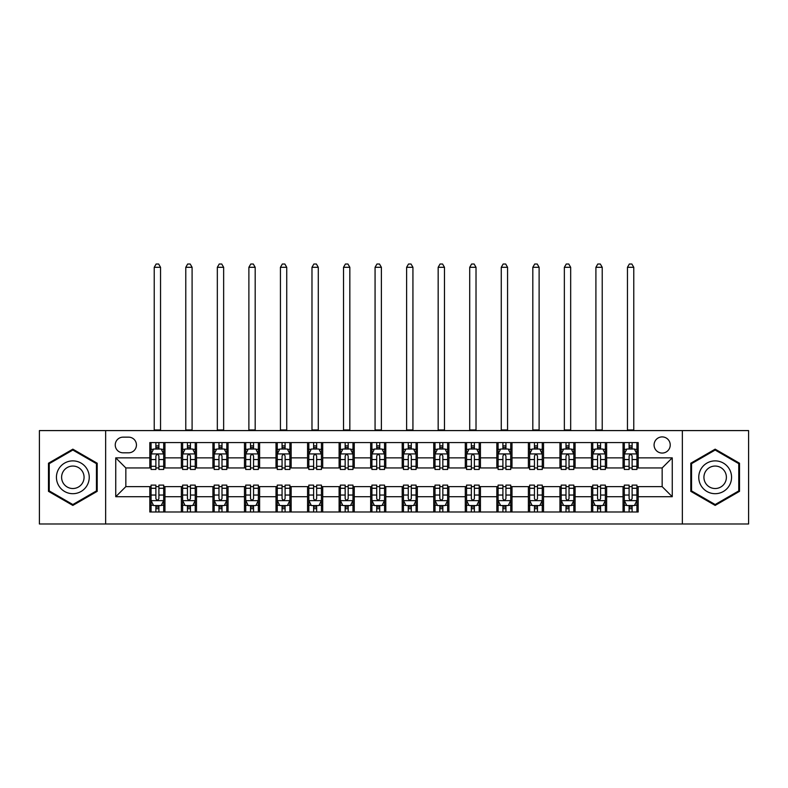 <?xml version="1.0" encoding="UTF-8"?>
<svg xmlns="http://www.w3.org/2000/svg" width="788" height="788" viewBox="0 0 788 788"><rect width="100%" height="100%" fill="white"/><g stroke="black" fill="none" stroke-linecap="round" stroke-linejoin="round"><path stroke-width="1.18" d="M662.156 436.907A8.077 8.077 0 0 0 654.079 444.984A8.077 8.077 0 0 0 662.156 453.061A8.077 8.077 0 0 0 670.233 444.984A8.077 8.077 0 0 0 662.156 436.907M682.349 523.981L748.6 523.981L748.6 430.593L682.349 430.593L682.349 523.981L105.651 523.981L105.651 430.593L39.4 430.593L39.4 523.981L105.651 523.981M123.066 452.804L128.621 452.804A7.821 7.821 0 0 0 136.442 444.984A7.821 7.821 0 0 0 128.621 437.153L123.066 437.153A7.821 7.821 0 0 0 115.245 444.984A7.821 7.821 0 0 0 123.066 452.804M682.349 430.593L105.651 430.593M149.819 496.716L115.747 496.716L115.747 457.858L149.819 457.858L149.819 467.944L125.844 467.944L125.844 486.629L149.819 486.629L149.819 511.993L638.181 511.993L638.181 486.629L662.156 486.629L662.156 467.944L638.181 467.944L638.181 457.858L672.253 457.858L672.253 496.716L638.181 496.716M638.181 457.858L638.181 442.58L149.819 442.58L149.819 457.858M623.042 442.58L623.042 467.944L624.303 467.944M629.1 467.944L632.124 467.944M636.921 467.944L638.181 467.944M623.042 467.944L605.371 467.944M591.492 442.58L591.492 467.944L592.753 467.944M597.55 467.944L600.574 467.944M591.492 467.944L573.822 467.944M559.943 442.58L559.943 467.944L561.204 467.944M566.001 467.944L569.025 467.944M559.943 467.944L542.272 467.944M528.393 442.58L528.393 467.944L529.654 467.944M534.451 467.944L537.485 467.944M528.393 467.944L510.732 467.944M496.844 442.58L496.844 467.944L498.105 467.944M502.902 467.944L505.935 467.944M496.844 467.944L479.183 467.944M465.294 442.58L465.294 467.944L466.565 467.944M471.352 467.944L474.386 467.944M465.294 467.944L447.633 467.944M433.755 442.58L433.755 467.944L435.015 467.944M439.812 467.944L442.836 467.944M433.755 467.944L416.084 467.944M402.205 442.58L402.205 467.944L403.466 467.944M408.263 467.944L411.287 467.944M402.205 467.944L384.534 467.944M370.656 442.58L370.656 467.944L371.916 467.944M376.713 467.944L379.737 467.944M370.656 467.944L352.985 467.944M339.106 442.58L339.106 467.944L340.367 467.944M345.164 467.944L348.188 467.944M339.106 467.944L321.435 467.944M307.556 442.58L307.556 467.944L308.817 467.944M313.614 467.944L316.648 467.944M307.556 467.944L289.895 467.944M276.007 442.58L276.007 467.944L277.268 467.944M282.065 467.944L285.098 467.944M276.007 467.944L258.346 467.944M244.467 442.58L244.467 467.944L245.728 467.944M250.515 467.944L253.549 467.944M244.467 467.944L226.796 467.944M212.918 442.58L212.918 467.944L214.178 467.944M218.975 467.944L221.999 467.944M212.918 467.944L195.247 467.944M181.368 442.58L181.368 467.944L182.629 467.944M187.426 467.944L190.45 467.944M181.368 467.944L163.697 467.944M149.819 467.944L151.079 467.944M155.876 467.944L158.9 467.944M149.819 486.629L151.079 486.629M155.876 486.629L158.9 486.629M163.697 486.629L164.958 486.629L164.958 511.993M182.629 486.629L164.958 486.629M187.426 486.629L190.45 486.629M195.247 486.629L196.507 486.629L196.507 511.993M214.178 486.629L196.507 486.629M218.975 486.629L221.999 486.629M226.796 486.629L228.057 486.629L228.057 511.993M245.728 486.629L228.057 486.629M250.515 486.629L253.549 486.629M258.346 486.629L259.607 486.629L259.607 511.993M277.268 486.629L259.607 486.629M282.065 486.629L285.098 486.629M289.895 486.629L291.156 486.629L291.156 511.993M308.817 486.629L291.156 486.629M313.614 486.629L316.648 486.629M321.435 486.629L322.706 486.629L322.706 511.993M340.367 486.629L322.706 486.629M345.164 486.629L348.188 486.629M352.985 486.629L354.245 486.629L354.245 511.993M371.916 486.629L354.245 486.629M376.713 486.629L379.737 486.629M384.534 486.629L385.795 486.629L385.795 511.993M403.466 486.629L385.795 486.629M408.263 486.629L411.287 486.629M416.084 486.629L417.344 486.629L417.344 511.993M435.015 486.629L417.344 486.629M439.812 486.629L442.836 486.629M447.633 486.629L448.894 486.629L448.894 511.993M466.565 486.629L448.894 486.629M471.352 486.629L474.386 486.629M479.183 486.629L480.444 486.629L480.444 511.993M498.105 486.629L480.444 486.629M502.902 486.629L505.935 486.629M510.732 486.629L511.993 486.629L511.993 511.993M529.654 486.629L511.993 486.629M534.451 486.629L537.485 486.629M542.272 486.629L543.533 486.629L543.533 511.993M561.204 486.629L543.533 486.629M566.001 486.629L569.025 486.629M573.822 486.629L575.082 486.629L575.082 511.993M592.753 486.629L575.082 486.629M597.55 486.629L600.574 486.629M605.371 486.629L606.632 486.629L606.632 511.993M624.303 486.629L606.632 486.629M629.1 486.629L632.124 486.629M636.921 486.629L638.181 486.629M164.958 442.58L164.958 467.944M149.819 448.894L151.079 448.894M155.876 448.894L158.9 448.894M163.697 448.894L164.958 448.894M149.819 505.679L151.079 505.679M155.876 505.679L158.9 505.679M163.697 505.679L164.958 505.679M181.368 486.629L181.368 511.993M196.507 442.58L196.507 467.944M181.368 448.894L182.629 448.894M187.426 448.894L190.45 448.894M195.247 448.894L196.507 448.894M181.368 505.679L182.629 505.679M187.426 505.679L190.45 505.679M195.247 505.679L196.507 505.679M212.918 486.629L212.918 511.993M212.918 505.679L214.178 505.679M218.975 505.679L221.999 505.679M226.796 505.679L228.057 505.679M228.057 442.58L228.057 467.944M212.918 448.894L214.178 448.894M218.975 448.894L221.999 448.894M226.796 448.894L228.057 448.894M244.467 486.629L244.467 511.993M244.467 505.679L245.728 505.679M250.515 505.679L253.549 505.679M258.346 505.679L259.607 505.679M259.607 442.58L259.607 467.944M244.467 448.894L245.728 448.894M250.515 448.894L253.549 448.894M258.346 448.894L259.607 448.894M276.007 486.629L276.007 511.993M276.007 505.679L277.268 505.679M282.065 505.679L285.098 505.679M289.895 505.679L291.156 505.679M291.156 442.58L291.156 467.944M276.007 448.894L277.268 448.894M282.065 448.894L285.098 448.894M289.895 448.894L291.156 448.894M307.556 486.629L307.556 511.993M307.556 505.679L308.817 505.679M313.614 505.679L316.648 505.679M321.435 505.679L322.706 505.679M322.706 442.58L322.706 467.944M307.556 448.894L308.817 448.894M313.614 448.894L316.648 448.894M321.435 448.894L322.706 448.894M339.106 486.629L339.106 511.993M339.106 505.679L340.367 505.679M345.164 505.679L348.188 505.679M352.985 505.679L354.245 505.679M354.245 442.58L354.245 467.944M339.106 448.894L340.367 448.894M345.164 448.894L348.188 448.894M352.985 448.894L354.245 448.894M370.656 486.629L370.656 511.993M370.656 505.679L371.916 505.679M376.713 505.679L379.737 505.679M384.534 505.679L385.795 505.679M385.795 442.58L385.795 467.944M370.656 448.894L371.916 448.894M376.713 448.894L379.737 448.894M384.534 448.894L385.795 448.894M402.205 486.629L402.205 511.993M402.205 505.679L403.466 505.679M408.263 505.679L411.287 505.679M416.084 505.679L417.344 505.679M417.344 442.58L417.344 467.944M402.205 448.894L403.466 448.894M408.263 448.894L411.287 448.894M416.084 448.894L417.344 448.894M433.755 486.629L433.755 511.993M433.755 505.679L435.015 505.679M439.812 505.679L442.836 505.679M447.633 505.679L448.894 505.679M448.894 442.58L448.894 467.944M433.755 448.894L435.015 448.894M439.812 448.894L442.836 448.894M447.633 448.894L448.894 448.894M465.294 486.629L465.294 511.993M465.294 505.679L466.565 505.679M471.352 505.679L474.386 505.679M479.183 505.679L480.444 505.679M480.444 442.58L480.444 467.944M465.294 448.894L466.565 448.894M471.352 448.894L474.386 448.894M479.183 448.894L480.444 448.894M496.844 486.629L496.844 511.993M496.844 505.679L498.105 505.679M502.902 505.679L505.935 505.679M510.732 505.679L511.993 505.679M511.993 442.58L511.993 467.944M496.844 448.894L498.105 448.894M502.902 448.894L505.935 448.894M510.732 448.894L511.993 448.894M528.393 486.629L528.393 511.993M528.393 505.679L529.654 505.679M534.451 505.679L537.485 505.679M542.272 505.679L543.533 505.679M543.533 442.58L543.533 467.944M528.393 448.894L529.654 448.894M534.451 448.894L537.485 448.894M542.272 448.894L543.533 448.894M559.943 486.629L559.943 511.993M559.943 505.679L561.204 505.679M566.001 505.679L569.025 505.679M573.822 505.679L575.082 505.679M575.082 442.58L575.082 467.944M559.943 448.894L561.204 448.894M566.001 448.894L569.025 448.894M573.822 448.894L575.082 448.894M591.492 486.629L591.492 511.993M591.492 505.679L592.753 505.679M597.55 505.679L600.574 505.679M605.371 505.679L606.632 505.679M606.632 442.58L606.632 467.944M591.492 448.894L592.753 448.894M597.55 448.894L600.574 448.894M605.371 448.894L606.632 448.894M623.042 486.629L623.042 511.993M623.042 505.679L624.303 505.679M629.1 505.679L632.124 505.679M636.921 505.679L638.181 505.679M623.042 448.894L624.303 448.894M629.1 448.894L632.124 448.894M636.921 448.894L638.181 448.894M125.844 467.944L115.747 457.858M125.844 486.629L115.747 496.716M672.253 457.858L662.156 467.944M672.253 496.716L662.156 486.629M72.841 505.413L97.2 491.348L97.2 463.226L72.841 449.16L48.482 463.226L48.482 491.348L72.841 505.413M739.518 463.226L715.159 449.16L690.8 463.226L690.8 491.348L715.159 505.413L739.518 491.348L739.518 463.226M158.9 445.86L155.876 445.86M163.697 466.299L158.9 466.299L158.9 469.461L163.697 469.461L163.697 454.065L161.176 449.022L153.601 449.022L151.079 454.065L151.079 469.461L155.876 469.461L155.876 466.299L151.079 466.299M151.079 454.065L151.079 442.58M163.697 454.065L163.697 442.58M155.876 449.022L155.876 442.58M158.9 442.58L158.9 449.022M158.9 466.299L158.9 455.956C157.895 454.016 156.891 454.016 155.876 455.956L155.876 466.299M154.231 430.593L154.231 267.299L160.545 267.299L158.654 264.019L156.132 264.019L154.231 267.299M160.545 430.593L160.545 267.299M155.876 508.713L158.9 508.713M151.079 488.274L155.876 488.274L155.876 485.113L151.079 485.113L151.079 500.508L153.601 505.551L161.176 505.551L163.697 500.508L163.697 485.113L158.9 485.113L158.9 488.274L163.697 488.274M163.697 500.508L163.697 511.993M151.079 500.508L151.079 511.993M158.9 505.551L158.9 511.993M155.876 511.993L155.876 505.551M155.876 488.274L155.876 498.617C156.881 500.557 157.895 500.557 158.9 498.617L158.9 488.274M190.45 445.86L187.426 445.86M195.247 466.299L190.45 466.299L190.45 469.461L195.247 469.461L195.247 454.065L192.725 449.022L185.15 449.022L182.629 454.065L182.629 469.461L187.426 469.461L187.426 466.299L182.629 466.299M182.629 454.065L182.629 442.58M195.247 454.065L195.247 442.58M187.426 449.022L187.426 442.58M190.45 442.58L190.45 449.022M190.45 466.299L190.45 455.956C189.445 454.016 188.43 454.016 187.426 455.956L187.426 466.299M185.781 430.593L185.781 267.299L192.095 267.299L190.203 264.019L187.672 264.019L185.781 267.299M192.095 430.593L192.095 267.299M221.999 445.86L218.975 445.86M226.796 466.299L221.999 466.299L221.999 469.461L226.796 469.461L226.796 454.065L224.275 449.022L216.7 449.022L214.178 454.065L214.178 469.461L218.975 469.461L218.975 466.299L214.178 466.299M214.178 454.065L214.178 442.58M226.796 454.065L226.796 442.58M218.975 449.022L218.975 442.58M221.999 442.58L221.999 449.022M221.999 466.299L221.999 455.956C220.995 454.016 219.98 454.016 218.975 455.956L218.975 466.299M217.33 430.593L217.33 267.299L223.644 267.299L221.743 264.019L219.222 264.019L217.33 267.299M223.644 430.593L223.644 267.299M253.549 445.86L250.515 445.86M258.346 466.299L253.549 466.299L253.549 469.461L258.346 469.461L258.346 454.065L255.824 449.022L248.25 449.022L245.728 454.065L245.728 469.461L250.515 469.461L250.515 466.299L245.728 466.299M245.728 454.065L245.728 442.58M258.346 454.065L258.346 442.58M250.515 449.022L250.515 442.58M253.549 442.58L253.549 449.022M253.549 466.299L253.549 455.956C252.544 454.016 251.53 454.016 250.515 455.956L250.515 466.299M248.88 430.593L248.88 267.299L255.184 267.299L253.293 264.019L250.771 264.019L248.88 267.299M255.184 430.593L255.184 267.299M187.426 508.713L190.45 508.713M182.629 488.274L187.426 488.274L187.426 485.113L182.629 485.113L182.629 500.508L185.15 505.551L192.725 505.551L195.247 500.508L195.247 485.113L190.45 485.113L190.45 488.274L195.247 488.274M195.247 500.508L195.247 511.993M182.629 500.508L182.629 511.993M190.45 505.551L190.45 511.993M187.426 511.993L187.426 505.551M187.426 488.274L187.426 498.617C188.43 500.557 189.445 500.557 190.45 498.617L190.45 488.274M218.975 508.713L221.999 508.713M214.178 488.274L218.975 488.274L218.975 485.113L214.178 485.113L214.178 500.508L216.7 505.551L224.275 505.551L226.796 500.508L226.796 485.113L221.999 485.113L221.999 488.274L226.796 488.274M226.796 500.508L226.796 511.993M214.178 500.508L214.178 511.993M221.999 505.551L221.999 511.993M218.975 511.993L218.975 505.551M218.975 488.274L218.975 498.617C219.98 500.557 220.985 500.557 221.999 498.617L221.999 488.274M250.515 508.713L253.549 508.713M245.728 488.274L250.515 488.274L250.515 485.113L245.728 485.113L245.728 500.508L248.25 505.551L255.824 505.551L258.346 500.508L258.346 485.113L253.549 485.113L253.549 488.274L258.346 488.274M258.346 500.508L258.346 511.993M245.728 500.508L245.728 511.993M253.549 505.551L253.549 511.993M250.515 511.993L250.515 505.551M250.515 488.274L250.515 498.617C251.53 500.557 252.534 500.557 253.549 498.617L253.549 488.274M285.098 445.86L282.065 445.86M289.895 466.299L285.098 466.299L285.098 469.461L289.895 469.461L289.895 454.065L287.364 449.022L279.799 449.022L277.268 454.065L277.268 469.461L282.065 469.461L282.065 466.299L277.268 466.299M277.268 454.065L277.268 442.58M289.895 454.065L289.895 442.58M282.065 449.022L282.065 442.58M285.098 442.58L285.098 449.022M285.098 466.299L285.098 455.956C284.084 454.016 283.079 454.016 282.065 455.956L282.065 466.299M280.429 430.593L280.429 267.299L286.733 267.299L284.842 264.019L282.321 264.019L280.429 267.299M286.733 430.593L286.733 267.299M282.065 508.713L285.098 508.713M277.268 488.274L282.065 488.274L282.065 485.113L277.268 485.113L277.268 500.508L279.799 505.551L287.364 505.551L289.895 500.508L289.895 485.113L285.098 485.113L285.098 488.274L289.895 488.274M289.895 500.508L289.895 511.993M277.268 500.508L277.268 511.993M285.098 505.551L285.098 511.993M282.065 511.993L282.065 505.551M282.065 488.274L282.065 498.617C283.079 500.557 284.084 500.557 285.098 498.617L285.098 488.274M87.044 469.087A16.4 16.4 0 0 0 64.636 463.078A16.4 16.4 0 0 0 58.637 485.487A16.4 16.4 0 0 0 81.046 491.495A16.4 16.4 0 0 0 87.044 469.087M82.563 471.667A11.229 11.229 0 0 0 67.226 467.56A11.229 11.229 0 0 0 63.119 482.906A11.229 11.229 0 0 0 78.455 487.014A11.229 11.229 0 0 0 82.563 471.667M72.841 504.537L49.24 490.914L49.24 463.659L72.841 450.037L96.441 463.659L96.441 490.914L72.841 504.537M715.159 493.692A16.4 16.4 0 0 0 731.56 477.292A16.4 16.4 0 0 0 715.159 460.881A16.4 16.4 0 0 0 698.759 477.292A16.4 16.4 0 0 0 715.159 493.692M715.159 488.521A11.229 11.229 0 0 0 726.388 477.292A11.229 11.229 0 0 0 715.159 466.053A11.229 11.229 0 0 0 703.93 477.292A11.229 11.229 0 0 0 715.159 488.521M691.559 463.659L715.159 450.037L738.76 463.659L738.76 490.914L715.159 504.537L691.559 490.914L691.559 463.659M316.648 445.86L313.614 445.86M321.435 466.299L316.648 466.299L316.648 469.461L321.435 469.461L321.435 454.065L318.913 449.022L311.349 449.022L308.817 454.065L308.817 469.461L313.614 469.461L313.614 466.299L308.817 466.299M308.817 454.065L308.817 442.58M321.435 454.065L321.435 442.58M313.614 449.022L313.614 442.58M316.648 442.58L316.648 449.022M316.648 466.299L316.648 455.956C315.633 454.016 314.629 454.016 313.614 455.956L313.614 466.299M311.979 430.593L311.979 267.299L318.283 267.299L316.392 264.019L313.87 264.019L311.979 267.299M318.283 430.593L318.283 267.299M348.188 445.86L345.164 445.86M352.985 466.299L348.188 466.299L348.188 469.461L352.985 469.461L352.985 454.065L350.463 449.022L342.888 449.022L340.367 454.065L340.367 469.461L345.164 469.461L345.164 466.299L340.367 466.299M340.367 454.065L340.367 442.58M352.985 454.065L352.985 442.58M345.164 449.022L345.164 442.58M348.188 442.58L348.188 449.022M348.188 466.299L348.188 455.956C347.183 454.016 346.178 454.016 345.164 455.956L345.164 466.299M343.519 430.593L343.519 267.299L349.833 267.299L347.941 264.019L345.42 264.019L343.519 267.299M349.833 430.593L349.833 267.299M379.737 445.86L376.713 445.86M384.534 466.299L379.737 466.299L379.737 469.461L384.534 469.461L384.534 454.065L382.013 449.022L374.438 449.022L371.916 454.065L371.916 469.461L376.713 469.461L376.713 466.299L371.916 466.299M371.916 454.065L371.916 442.58M384.534 454.065L384.534 442.58M376.713 449.022L376.713 442.58M379.737 442.58L379.737 449.022M379.737 466.299L379.737 455.956C378.733 454.016 377.718 454.016 376.713 455.956L376.713 466.299M375.068 430.593L375.068 267.299L381.382 267.299L379.491 264.019L376.959 264.019L375.068 267.299M381.382 430.593L381.382 267.299M411.287 445.86L408.263 445.86M416.084 466.299L411.287 466.299L411.287 469.461L416.084 469.461L416.084 454.065L413.562 449.022L405.987 449.022L403.466 454.065L403.466 469.461L408.263 469.461L408.263 466.299L403.466 466.299M403.466 454.065L403.466 442.58M416.084 454.065L416.084 442.58M408.263 449.022L408.263 442.58M411.287 442.58L411.287 449.022M411.287 466.299L411.287 455.956C410.282 454.016 409.267 454.016 408.263 455.956L408.263 466.299M406.618 430.593L406.618 267.299L412.932 267.299L411.041 264.019L408.509 264.019L406.618 267.299M412.932 430.593L412.932 267.299M442.836 445.86L439.812 445.86M447.633 466.299L442.836 466.299L442.836 469.461L447.633 469.461L447.633 454.065L445.112 449.022L437.537 449.022L435.015 454.065L435.015 469.461L439.812 469.461L439.812 466.299L435.015 466.299M435.015 454.065L435.015 442.58M447.633 454.065L447.633 442.58M439.812 449.022L439.812 442.58M442.836 442.58L442.836 449.022M442.836 466.299L442.836 455.956C441.832 454.016 440.817 454.016 439.812 455.956L439.812 466.299M438.167 430.593L438.167 267.299L444.481 267.299L442.58 264.019L440.059 264.019L438.167 267.299M444.481 430.593L444.481 267.299M313.614 508.713L316.648 508.713M308.817 488.274L313.614 488.274L313.614 485.113L308.817 485.113L308.817 500.508L311.349 505.551L318.913 505.551L321.435 500.508L321.435 485.113L316.648 485.113L316.648 488.274L321.435 488.274M321.435 500.508L321.435 511.993M308.817 500.508L308.817 511.993M316.648 505.551L316.648 511.993M313.614 511.993L313.614 505.551M313.614 488.274L313.614 498.617C314.619 500.557 315.633 500.557 316.648 498.617L316.648 488.274M345.164 508.713L348.188 508.713M340.367 488.274L345.164 488.274L345.164 485.113L340.367 485.113L340.367 500.508L342.888 505.551L350.463 505.551L352.985 500.508L352.985 485.113L348.188 485.113L348.188 488.274L352.985 488.274M352.985 500.508L352.985 511.993M340.367 500.508L340.367 511.993M348.188 505.551L348.188 511.993M345.164 511.993L345.164 505.551M345.164 488.274L345.164 498.617C346.168 500.557 347.183 500.557 348.188 498.617L348.188 488.274M376.713 508.713L379.737 508.713M371.916 488.274L376.713 488.274L376.713 485.113L371.916 485.113L371.916 500.508L374.438 505.551L382.013 505.551L384.534 500.508L384.534 485.113L379.737 485.113L379.737 488.274L384.534 488.274M384.534 500.508L384.534 511.993M371.916 500.508L371.916 511.993M379.737 505.551L379.737 511.993M376.713 511.993L376.713 505.551M376.713 488.274L376.713 498.617C377.718 500.557 378.733 500.557 379.737 498.617L379.737 488.274M408.263 508.713L411.287 508.713M403.466 488.274L408.263 488.274L408.263 485.113L403.466 485.113L403.466 500.508L405.987 505.551L413.562 505.551L416.084 500.508L416.084 485.113L411.287 485.113L411.287 488.274L416.084 488.274M416.084 500.508L416.084 511.993M403.466 500.508L403.466 511.993M411.287 505.551L411.287 511.993M408.263 511.993L408.263 505.551M408.263 488.274L408.263 498.617C409.267 500.557 410.282 500.557 411.287 498.617L411.287 488.274M439.812 508.713L442.836 508.713M435.015 488.274L439.812 488.274L439.812 485.113L435.015 485.113L435.015 500.508L437.537 505.551L445.112 505.551L447.633 500.508L447.633 485.113L442.836 485.113L442.836 488.274L447.633 488.274M447.633 500.508L447.633 511.993M435.015 500.508L435.015 511.993M442.836 505.551L442.836 511.993M439.812 511.993L439.812 505.551M439.812 488.274L439.812 498.617C440.817 500.557 441.822 500.557 442.836 498.617L442.836 488.274M474.386 445.86L471.352 445.86M479.183 466.299L474.386 466.299L474.386 469.461L479.183 469.461L479.183 454.065L476.651 449.022L469.087 449.022L466.565 454.065L466.565 469.461L471.352 469.461L471.352 466.299L466.565 466.299M466.565 454.065L466.565 442.58M479.183 454.065L479.183 442.58M471.352 449.022L471.352 442.58M474.386 442.58L474.386 449.022M474.386 466.299L474.386 455.956C473.381 454.016 472.367 454.016 471.352 455.956L471.352 466.299M469.717 430.593L469.717 267.299L476.021 267.299L474.13 264.019L471.608 264.019L469.717 267.299M476.021 430.593L476.021 267.299M471.352 508.713L474.386 508.713M466.565 488.274L471.352 488.274L471.352 485.113L466.565 485.113L466.565 500.508L469.087 505.551L476.651 505.551L479.183 500.508L479.183 485.113L474.386 485.113L474.386 488.274L479.183 488.274M479.183 500.508L479.183 511.993M466.565 500.508L466.565 511.993M474.386 505.551L474.386 511.993M471.352 511.993L471.352 505.551M471.352 488.274L471.352 498.617C472.367 500.557 473.371 500.557 474.386 498.617L474.386 488.274M505.935 445.86L502.902 445.86M510.732 466.299L505.935 466.299L505.935 469.461L510.732 469.461L510.732 454.065L508.201 449.022L500.636 449.022L498.105 454.065L498.105 469.461L502.902 469.461L502.902 466.299L498.105 466.299M498.105 454.065L498.105 442.58M510.732 454.065L510.732 442.58M502.902 449.022L502.902 442.58M505.935 442.58L505.935 449.022M505.935 466.299L505.935 455.956C504.921 454.016 503.916 454.016 502.902 455.956L502.902 466.299M501.266 430.593L501.266 267.299L507.57 267.299L505.679 264.019L503.158 264.019L501.266 267.299M507.57 430.593L507.57 267.299M502.902 508.713L505.935 508.713M498.105 488.274L502.902 488.274L502.902 485.113L498.105 485.113L498.105 500.508L500.636 505.551L508.201 505.551L510.732 500.508L510.732 485.113L505.935 485.113L505.935 488.274L510.732 488.274M510.732 500.508L510.732 511.993M498.105 500.508L498.105 511.993M505.935 505.551L505.935 511.993M502.902 511.993L502.902 505.551M502.902 488.274L502.902 498.617C503.916 500.557 504.921 500.557 505.935 498.617L505.935 488.274M537.485 445.86L534.451 445.86M542.272 466.299L537.485 466.299L537.485 469.461L542.272 469.461L542.272 454.065L539.75 449.022L532.176 449.022L529.654 454.065L529.654 469.461L534.451 469.461L534.451 466.299L529.654 466.299M529.654 454.065L529.654 442.58M542.272 454.065L542.272 442.58M534.451 449.022L534.451 442.58M537.485 442.58L537.485 449.022M537.485 466.299L537.485 455.956C536.47 454.016 535.466 454.016 534.451 455.956L534.451 466.299M532.816 430.593L532.816 267.299L539.12 267.299L537.229 264.019L534.707 264.019L532.816 267.299M539.12 430.593L539.12 267.299M534.451 508.713L537.485 508.713M529.654 488.274L534.451 488.274L534.451 485.113L529.654 485.113L529.654 500.508L532.176 505.551L539.75 505.551L542.272 500.508L542.272 485.113L537.485 485.113L537.485 488.274L542.272 488.274M542.272 500.508L542.272 511.993M529.654 500.508L529.654 511.993M537.485 505.551L537.485 511.993M534.451 511.993L534.451 505.551M534.451 488.274L534.451 498.617C535.456 500.557 536.47 500.557 537.485 498.617L537.485 488.274M569.025 445.86L566.001 445.86M573.822 466.299L569.025 466.299L569.025 469.461L573.822 469.461L573.822 454.065L571.3 449.022L563.725 449.022L561.204 454.065L561.204 469.461L566.001 469.461L566.001 466.299L561.204 466.299M561.204 454.065L561.204 442.58M573.822 454.065L573.822 442.58M566.001 449.022L566.001 442.58M569.025 442.58L569.025 449.022M569.025 466.299L569.025 455.956C568.02 454.016 567.015 454.016 566.001 455.956L566.001 466.299M564.356 430.593L564.356 267.299L570.67 267.299L568.778 264.019L566.257 264.019L564.356 267.299M570.67 430.593L570.67 267.299M566.001 508.713L569.025 508.713M561.204 488.274L566.001 488.274L566.001 485.113L561.204 485.113L561.204 500.508L563.725 505.551L571.3 505.551L573.822 500.508L573.822 485.113L569.025 485.113L569.025 488.274L573.822 488.274M573.822 500.508L573.822 511.993M561.204 500.508L561.204 511.993M569.025 505.551L569.025 511.993M566.001 511.993L566.001 505.551M566.001 488.274L566.001 498.617C567.005 500.557 568.02 500.557 569.025 498.617L569.025 488.274M600.574 445.86L597.55 445.86M605.371 466.299L600.574 466.299L600.574 469.461L605.371 469.461L605.371 454.065L602.85 449.022L595.275 449.022L592.753 454.065L592.753 469.461L597.55 469.461L597.55 466.299L592.753 466.299M592.753 454.065L592.753 442.58M605.371 454.065L605.371 442.58M597.55 449.022L597.55 442.58M600.574 442.58L600.574 449.022M600.574 466.299L600.574 455.956C599.57 454.016 598.555 454.016 597.55 455.956L597.55 466.299M595.905 430.593L595.905 267.299L602.219 267.299L600.328 264.019L597.796 264.019L595.905 267.299M602.219 430.593L602.219 267.299M597.55 508.713L600.574 508.713M592.753 488.274L597.55 488.274L597.55 485.113L592.753 485.113L592.753 500.508L595.275 505.551L602.85 505.551L605.371 500.508L605.371 485.113L600.574 485.113L600.574 488.274L605.371 488.274M605.371 500.508L605.371 511.993M592.753 500.508L592.753 511.993M600.574 505.551L600.574 511.993M597.55 511.993L597.55 505.551M597.55 488.274L597.55 498.617C598.555 500.557 599.57 500.557 600.574 498.617L600.574 488.274M632.124 445.86L629.1 445.86M636.921 466.299L632.124 466.299L632.124 469.461L636.921 469.461L636.921 454.065L634.399 449.022L626.824 449.022L624.303 454.065L624.303 469.461L629.1 469.461L629.1 466.299L624.303 466.299M624.303 454.065L624.303 442.58M636.921 454.065L636.921 442.58M629.1 449.022L629.1 442.58M632.124 442.58L632.124 449.022M632.124 466.299L632.124 455.956C631.119 454.016 630.105 454.016 629.1 455.956L629.1 466.299M627.455 430.593L627.455 267.299L633.769 267.299L631.868 264.019L629.346 264.019L627.455 267.299M633.769 430.593L633.769 267.299M629.1 508.713L632.124 508.713M624.303 488.274L629.1 488.274L629.1 485.113L624.303 485.113L624.303 500.508L626.824 505.551L634.399 505.551L636.921 500.508L636.921 485.113L632.124 485.113L632.124 488.274L636.921 488.274M636.921 500.508L636.921 511.993M624.303 500.508L624.303 511.993M632.124 505.551L632.124 511.993M629.1 511.993L629.1 505.551M629.1 488.274L629.1 498.617C630.105 500.557 631.109 500.557 632.124 498.617L632.124 488.274M181.368 496.716L164.958 496.716M181.368 457.858L164.958 457.858M212.918 457.858L196.507 457.858M212.918 496.716L196.507 496.716M244.467 457.858L228.057 457.858M244.467 496.716L228.057 496.716M276.007 457.858L259.607 457.858M276.007 496.716L259.607 496.716M307.556 457.858L291.156 457.858M307.556 496.716L291.156 496.716M339.106 457.858L322.706 457.858M339.106 496.716L322.706 496.716M370.656 457.858L354.245 457.858M370.656 496.716L354.245 496.716M402.205 457.858L385.795 457.858M402.205 496.716L385.795 496.716M433.755 457.858L417.344 457.858M433.755 496.716L417.344 496.716M465.294 457.858L448.894 457.858M465.294 496.716L448.894 496.716M496.844 457.858L480.444 457.858M496.844 496.716L480.444 496.716M528.393 457.858L511.993 457.858M528.393 496.716L511.993 496.716M559.943 457.858L543.533 457.858M559.943 496.716L543.533 496.716M591.492 457.858L575.082 457.858M591.492 496.716L575.082 496.716M623.042 457.858L606.632 457.858M623.042 496.716L606.632 496.716M163.638 453.937L151.138 453.937M151.079 449.327L153.453 449.327M161.323 449.327L163.697 449.327M155.876 459.532L151.079 459.532M163.697 459.532L158.9 459.532M158.9 447.476L155.876 447.476M154.231 429.962L160.545 429.962M151.138 500.636L163.638 500.636M163.697 505.256L161.323 505.256M153.453 505.256L151.079 505.256M158.9 495.041L163.697 495.041M151.079 495.041L155.876 495.041M155.876 507.098L158.9 507.098M195.188 453.937L182.688 453.937M182.629 449.327L185.003 449.327M192.873 449.327L195.247 449.327M187.426 459.532L182.629 459.532M195.247 459.532L190.45 459.532M190.45 447.476L187.426 447.476M185.781 429.962L192.095 429.962M226.737 453.937L214.237 453.937M214.178 449.327L216.552 449.327M224.422 449.327L226.796 449.327M218.975 459.532L214.178 459.532M226.796 459.532L221.999 459.532M221.999 447.476L218.975 447.476M217.33 429.962L223.644 429.962M258.277 453.937L245.787 453.937M245.728 449.327L248.092 449.327M255.972 449.327L258.346 449.327M250.515 459.532L245.728 459.532M258.346 459.532L253.549 459.532M253.549 447.476L250.515 447.476M248.88 429.962L255.184 429.962M182.688 500.636L195.188 500.636M195.247 505.256L192.873 505.256M185.003 505.256L182.629 505.256M190.45 495.041L195.247 495.041M182.629 495.041L187.426 495.041M187.426 507.098L190.45 507.098M214.237 500.636L226.737 500.636M226.796 505.256L224.422 505.256M216.552 505.256L214.178 505.256M221.999 495.041L226.796 495.041M214.178 495.041L218.975 495.041M218.975 507.098L221.999 507.098M245.787 500.636L258.277 500.636M258.346 505.256L255.972 505.256M248.092 505.256L245.728 505.256M253.549 495.041L258.346 495.041M245.728 495.041L250.515 495.041M250.515 507.098L253.549 507.098M289.826 453.937L277.337 453.937M277.268 449.327L279.641 449.327M287.521 449.327L289.895 449.327M282.065 459.532L277.268 459.532M289.895 459.532L285.098 459.532M285.098 447.476L282.065 447.476M280.429 429.962L286.733 429.962M277.337 500.636L289.826 500.636M289.895 505.256L287.521 505.256M279.641 505.256L277.268 505.256M285.098 495.041L289.895 495.041M277.268 495.041L282.065 495.041M282.065 507.098L285.098 507.098M321.376 453.937L308.886 453.937M308.817 449.327L311.191 449.327M319.071 449.327L321.435 449.327M313.614 459.532L308.817 459.532M321.435 459.532L316.648 459.532M316.648 447.476L313.614 447.476M311.979 429.962L318.283 429.962M352.925 453.937L340.436 453.937M340.367 449.327L342.741 449.327M350.611 449.327L352.985 449.327M345.164 459.532L340.367 459.532M352.985 459.532L348.188 459.532M348.188 447.476L345.164 447.476M343.519 429.962L349.833 429.962M384.475 453.937L371.975 453.937M371.916 449.327L374.29 449.327M382.16 449.327L384.534 449.327M376.713 459.532L371.916 459.532M384.534 459.532L379.737 459.532M379.737 447.476L376.713 447.476M375.068 429.962L381.382 429.962M416.025 453.937L403.525 453.937M403.466 449.327L405.84 449.327M413.71 449.327L416.084 449.327M408.263 459.532L403.466 459.532M416.084 459.532L411.287 459.532M411.287 447.476L408.263 447.476M406.618 429.962L412.932 429.962M447.564 453.937L435.075 453.937M435.015 449.327L437.389 449.327M445.259 449.327L447.633 449.327M439.812 459.532L435.015 459.532M447.633 459.532L442.836 459.532M442.836 447.476L439.812 447.476M438.167 429.962L444.481 429.962M308.886 500.636L321.376 500.636M321.435 505.256L319.071 505.256M311.191 505.256L308.817 505.256M316.648 495.041L321.435 495.041M308.817 495.041L313.614 495.041M313.614 507.098L316.648 507.098M340.436 500.636L352.925 500.636M352.985 505.256L350.611 505.256M342.741 505.256L340.367 505.256M348.188 495.041L352.985 495.041M340.367 495.041L345.164 495.041M345.164 507.098L348.188 507.098M371.975 500.636L384.475 500.636M384.534 505.256L382.16 505.256M374.29 505.256L371.916 505.256M379.737 495.041L384.534 495.041M371.916 495.041L376.713 495.041M376.713 507.098L379.737 507.098M403.525 500.636L416.025 500.636M416.084 505.256L413.71 505.256M405.84 505.256L403.466 505.256M411.287 495.041L416.084 495.041M403.466 495.041L408.263 495.041M408.263 507.098L411.287 507.098M435.075 500.636L447.564 500.636M447.633 505.256L445.259 505.256M437.389 505.256L435.015 505.256M442.836 495.041L447.633 495.041M435.015 495.041L439.812 495.041M439.812 507.098L442.836 507.098M479.114 453.937L466.624 453.937M466.565 449.327L468.929 449.327M476.809 449.327L479.183 449.327M471.352 459.532L466.565 459.532M479.183 459.532L474.386 459.532M474.386 447.476L471.352 447.476M469.717 429.962L476.021 429.962M466.624 500.636L479.114 500.636M479.183 505.256L476.809 505.256M468.929 505.256L466.565 505.256M474.386 495.041L479.183 495.041M466.565 495.041L471.352 495.041M471.352 507.098L474.386 507.098M510.663 453.937L498.174 453.937M498.105 449.327L500.478 449.327M508.358 449.327L510.732 449.327M502.902 459.532L498.105 459.532M510.732 459.532L505.935 459.532M505.935 447.476L502.902 447.476M501.266 429.962L507.57 429.962M498.174 500.636L510.663 500.636M510.732 505.256L508.358 505.256M500.478 505.256L498.105 505.256M505.935 495.041L510.732 495.041M498.105 495.041L502.902 495.041M502.902 507.098L505.935 507.098M542.213 453.937L529.723 453.937M529.654 449.327L532.028 449.327M539.908 449.327L542.272 449.327M534.451 459.532L529.654 459.532M542.272 459.532L537.485 459.532M537.485 447.476L534.451 447.476M532.816 429.962L539.12 429.962M529.723 500.636L542.213 500.636M542.272 505.256L539.908 505.256M532.028 505.256L529.654 505.256M537.485 495.041L542.272 495.041M529.654 495.041L534.451 495.041M534.451 507.098L537.485 507.098M573.763 453.937L561.263 453.937M561.204 449.327L563.578 449.327M571.448 449.327L573.822 449.327M566.001 459.532L561.204 459.532M573.822 459.532L569.025 459.532M569.025 447.476L566.001 447.476M564.356 429.962L570.67 429.962M561.263 500.636L573.763 500.636M573.822 505.256L571.448 505.256M563.578 505.256L561.204 505.256M569.025 495.041L573.822 495.041M561.204 495.041L566.001 495.041M566.001 507.098L569.025 507.098M605.312 453.937L592.812 453.937M592.753 449.327L595.127 449.327M602.997 449.327L605.371 449.327M597.55 459.532L592.753 459.532M605.371 459.532L600.574 459.532M600.574 447.476L597.55 447.476M595.905 429.962L602.219 429.962M592.812 500.636L605.312 500.636M605.371 505.256L602.997 505.256M595.127 505.256L592.753 505.256M600.574 495.041L605.371 495.041M592.753 495.041L597.55 495.041M597.55 507.098L600.574 507.098M636.862 453.937L624.362 453.937M624.303 449.327L626.677 449.327M634.547 449.327L636.921 449.327M629.1 459.532L624.303 459.532M636.921 459.532L632.124 459.532M632.124 447.476L629.1 447.476M627.455 429.962L633.769 429.962M624.362 500.636L636.862 500.636M636.921 505.256L634.547 505.256M626.677 505.256L624.303 505.256M632.124 495.041L636.921 495.041M624.303 495.041L629.1 495.041M629.1 507.098L632.124 507.098"/></g></svg>
